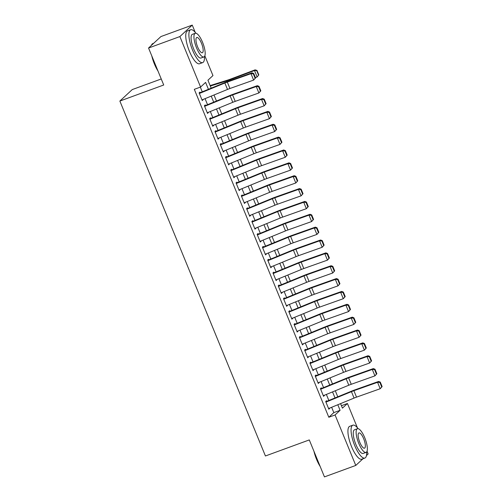 <?xml version="1.0" encoding="UTF-8"?>
<svg xmlns="http://www.w3.org/2000/svg" width="502" height="502" viewBox="0 0 502 502"><rect width="100%" height="100%" fill="white"/><g stroke="black" fill="none" stroke-linecap="round" stroke-linejoin="round"><path stroke-width="0.75" d="M161.242 78.971L132.233 89.588L119.865 101.053L265.426 455.979L309.288 439.928L324.449 476.9L355.774 465.436L335.072 414.959L340.086 410.316L337.808 404.756M119.865 101.053L163.721 85.001L148.554 48.029L160.922 36.564L192.253 25.1L195.228 32.366M204.847 55.816L212.955 75.576L207.935 80.22L211.198 88.17M341.423 405.698L347.44 403.495L357.411 427.798M367.031 451.254L368.142 453.971L366.46 455.534M326.934 401.707L326.532 400.728L325.691 401.506L328.86 409.218L329.569 408.139M321.656 388.849L321.255 387.87L320.42 388.642L323.583 396.36L324.292 395.275M316.385 375.985L315.984 375.013L315.143 375.785L318.312 383.503L319.021 382.417M311.108 363.128L310.707 362.149L309.872 362.927L313.035 370.639L313.744 369.56M305.831 350.271L305.436 349.292L304.595 350.063L307.764 357.782L308.473 356.696M300.56 337.407L300.158 336.434L299.324 337.206L302.486 344.924L303.195 343.839M295.283 324.549L294.887 323.57L294.046 324.348L297.215 332.06L297.924 330.981M290.012 311.686L289.61 310.713L288.775 311.485L291.938 319.203L292.647 318.117M284.734 298.828L284.339 297.849L283.498 298.627L286.667 306.345L287.376 305.26M279.463 285.971L279.062 284.992L278.227 285.77L281.39 293.482L282.099 292.396M274.186 273.107L273.791 272.134L272.95 272.906L276.119 280.624L276.828 279.539M268.915 260.249L268.514 259.27L267.679 260.049L270.842 267.761L271.551 266.681M263.638 247.392L263.243 246.413L262.402 247.191L265.571 254.903L266.28 253.817M258.367 234.528L257.965 233.555L257.131 234.327L260.293 242.046L261.002 240.96M253.09 221.671L252.694 220.692L251.853 221.47L255.022 229.182L255.731 228.103M247.819 208.813L247.417 207.834L246.582 208.606L249.745 216.324L250.454 215.239M242.541 195.949L242.146 194.977L241.305 195.749L244.474 203.467L245.183 202.381M237.27 183.092L236.869 182.113L236.034 182.891L239.197 190.603L239.906 189.524M231.993 170.234L231.598 169.256L230.757 170.027L233.926 177.746L234.635 176.66M226.722 157.371L226.32 156.398L225.486 157.17L228.648 164.888L229.358 163.803M221.445 144.513L221.049 143.534L220.209 144.312L223.377 152.024L224.087 150.945M216.174 131.656L215.772 130.677L214.938 131.449L218.1 139.167L218.809 138.081M210.896 118.792L210.501 117.819L209.66 118.591L212.829 126.309L213.538 125.224M205.625 105.935L205.224 104.956L204.389 105.734L207.552 113.446L208.261 112.36M208.43 89.306L205.6 82.391L200.58 87.041L194.318 89.331L328.81 417.256L333.824 412.606L331.64 407.285M328.848 400.471L326.369 394.428M323.57 387.607L321.092 381.564M318.299 374.749L315.821 368.706M313.022 361.886L310.543 355.849M307.751 349.028L305.272 342.985M302.474 336.171L299.995 330.128M297.203 323.307L294.724 317.27M291.926 310.449L289.447 304.407M286.655 297.592L284.176 291.549M281.377 284.728L278.899 278.692M276.106 271.871L273.628 265.828M270.829 259.013L268.35 252.97M265.558 246.149L263.079 240.107M260.281 233.292L257.802 227.249M255.01 220.434L252.531 214.392M249.732 207.571L247.254 201.528M244.461 194.713L241.983 188.67M239.184 181.856L236.706 175.813M233.913 168.992L231.435 162.949M228.636 156.135L226.157 150.092M223.365 143.271L220.886 137.234M218.088 130.413L215.609 124.37M212.817 117.556L210.338 111.513M207.539 104.692L205.061 98.656M202.262 91.835L200.336 87.128M200.348 93.071L199.953 92.098L199.112 92.87L202.281 100.588L202.99 99.503M148.554 48.029L179.879 36.564L192.253 25.1M363.015 458.728L355.774 465.436M328.81 417.256L335.072 414.959M200.58 87.041L179.879 36.564M335.01 397.935L332.537 391.893M329.739 385.078L327.26 379.035M324.461 372.214L321.989 366.178M319.19 359.357L316.712 353.314M313.913 346.499L311.441 340.456M308.642 333.635L306.164 327.599M303.365 320.778L300.893 314.735M298.094 307.921L295.615 301.878M292.817 295.057L290.344 289.014M287.546 282.199L285.067 276.156M282.268 269.342L279.796 263.299M276.997 256.478L274.519 250.435M271.72 243.621L269.248 237.578M266.449 230.763L263.97 224.72M261.172 217.899L258.699 211.857M255.901 205.042L253.422 198.999M250.623 192.178L248.145 186.142M245.352 179.321L242.874 173.278M240.075 166.463L237.597 160.42M234.804 153.599L232.326 147.563M229.527 140.742L227.048 134.699M224.256 127.885L221.777 121.842M218.979 115.021L216.5 108.984M213.708 102.163L211.229 96.12M340.576 403.621L342.427 408.145L347.44 403.495M213.996 94.985L216.469 101.027M219.267 107.848L221.746 113.891M224.545 120.706L227.017 126.749M229.816 133.563L232.294 139.606M235.093 146.427L237.565 152.47M240.364 159.285L242.842 165.327M245.641 172.142L248.113 178.185M250.912 185.006L253.391 191.049M256.189 197.863L258.662 203.906M261.46 210.727L263.939 216.764M266.738 223.585L269.21 229.627M272.009 236.442L274.487 242.485M277.286 249.306L279.758 255.342M282.557 262.163L285.036 268.206M287.834 275.021L290.307 281.064M293.105 287.884L295.584 293.927M298.383 300.742L300.855 306.785M303.654 313.599L306.132 319.642M308.931 326.463L311.403 332.506M314.202 339.321L316.68 345.363M319.479 352.178L321.951 358.221M324.75 365.042L327.229 371.085M330.027 377.899L332.5 383.942M335.298 390.763L337.777 396.8M333.824 412.606L340.086 410.316M202.111 100.18L203.115 99.81M207.389 113.038L208.386 112.674M212.66 125.902L213.664 125.531M217.937 138.759L218.935 138.395M223.208 151.617L224.212 151.253M228.485 164.48L229.483 164.11M233.756 177.338L234.76 176.974M239.034 190.195L240.031 189.831M244.305 203.059L245.309 202.689M249.582 215.916L250.58 215.553M254.853 228.774L255.857 228.41M260.13 241.638L261.128 241.267M265.401 254.495L266.405 254.131M270.678 267.359L271.676 266.989M275.949 280.216L276.953 279.846M281.227 293.074L282.224 292.71M286.498 305.938L287.502 305.567M291.775 318.795L292.773 318.425M297.046 331.653L298.05 331.289M302.323 344.516L303.321 344.146M307.594 357.374L308.598 357.01M312.871 370.231L313.869 369.867M318.142 383.095L319.147 382.725M323.42 395.952L324.417 395.589M328.691 408.81L329.695 408.446M199.363 93.479L224.858 83.012A7.003 0.841 157.7 0 1 227.312 82.077L250.981 73.675L252.042 72.815L228.372 81.217A10.498 1.261 -22.3 0 0 224.695 82.629L200.191 92.688M255.556 77.973L253.617 80.1L250.981 73.675L253.29 73.813L255.135 78.318L255.556 77.973L253.711 73.474L253.29 73.813M201.999 99.911L227.5 89.444A7.003 0.841 157.7 0 1 229.947 88.503L253.617 80.1L255.135 78.318M253.711 73.474L252.042 72.815M258.812 74.905L256.968 70.405L256.723 70.682L258.568 75.181L258.812 74.905L257.124 76.975L255.411 77.622M258.568 75.181L257.124 76.975L254.489 70.55L229.885 79.812A10.498 1.261 157.7 0 1 226.44 81.01L210.332 86.055M256.723 70.682L254.489 70.55L255.098 69.86L256.968 70.405M210.137 85.578L228.197 79.925A7.003 0.841 -22.3 0 0 230.493 79.121L255.098 69.86M157.992 71.033A17.081 5.171 -110.1 0 1 154.384 63.942A17.081 5.171 -110.1 0 1 151.792 55.917M153.687 43.272L152.828 43.592A17.501 5.296 69.9 0 0 151.554 45.017A17.501 5.296 69.9 0 0 151.435 45.362M152.533 57.73A17.501 5.296 69.9 0 0 154.66 63.898A17.501 5.296 69.9 0 0 157.371 69.527M195.924 33.239A17.501 5.296 69.9 0 0 190.666 29.737A17.501 5.296 69.9 0 0 192.504 50.049A17.501 5.296 69.9 0 0 202.695 62.606A17.501 5.296 69.9 0 0 204.452 56.538M190.666 29.737L187.535 30.886A17.501 5.296 69.9 0 0 189.373 51.191A17.501 5.296 69.9 0 0 199.564 63.754L202.695 62.606M203.894 56.952L201.013 58.006A12.6 3.815 -110.1 0 1 193.672 48.964A12.6 3.815 -110.1 0 1 192.354 34.343L195.234 33.289A12.6 3.815 69.9 0 0 196.558 47.91A12.6 3.815 69.9 0 0 203.894 56.952A12.6 3.815 69.9 0 0 202.576 42.331A12.6 3.815 69.9 0 0 195.234 33.289M197.625 46.918A8.12 2.46 69.9 0 0 202.356 52.741A8.12 2.46 69.9 0 0 201.503 43.323A8.12 2.46 69.9 0 0 196.771 37.493A8.12 2.46 69.9 0 0 197.625 46.918M320.169 466.465A17.081 5.171 -110.1 0 1 316.567 459.374A17.081 5.171 -110.1 0 1 313.97 451.354M314.716 453.162A17.501 5.296 69.9 0 0 316.844 459.33A17.501 5.296 69.9 0 0 319.554 464.959M358.108 428.677A17.501 5.296 69.9 0 0 352.85 425.175A17.501 5.296 69.9 0 0 354.682 445.481A17.501 5.296 69.9 0 0 364.879 458.044A17.501 5.296 69.9 0 0 366.636 451.976M352.85 425.175L349.712 426.323A17.501 5.296 69.9 0 0 351.551 446.629A17.501 5.296 69.9 0 0 361.747 459.192L364.879 458.044M366.077 452.39L363.191 453.444A12.6 3.815 -110.1 0 1 355.855 444.395A12.6 3.815 -110.1 0 1 354.531 429.775L357.411 428.721A12.6 3.815 69.9 0 0 358.735 443.341A12.6 3.815 69.9 0 0 366.077 452.39A12.6 3.815 69.9 0 0 364.753 437.769A12.6 3.815 69.9 0 0 357.411 428.721M359.802 442.35A8.12 2.46 69.9 0 0 364.534 448.179A8.12 2.46 69.9 0 0 363.68 438.761A8.12 2.46 69.9 0 0 358.955 432.931A8.12 2.46 69.9 0 0 359.802 442.35M204.64 106.336L230.136 95.876A7.003 0.841 157.7 0 1 232.583 94.934L256.258 86.532L257.313 85.679L233.643 94.081A10.498 1.261 -22.3 0 0 229.966 95.487L205.469 105.545M260.833 90.837L258.894 92.964L256.258 86.532L258.561 86.677L260.406 91.176L260.833 90.837L258.988 86.331L258.561 86.677M207.276 112.768L232.771 102.308A7.003 0.841 157.7 0 1 235.225 101.366L258.894 92.964L260.406 91.176M258.988 86.331L257.313 85.679M209.911 119.2L235.407 108.733A7.003 0.841 157.7 0 1 237.86 107.792L261.529 99.39L262.59 98.536L238.921 106.939A10.498 1.261 -22.3 0 0 235.243 108.35L210.74 118.403M266.104 103.694L264.165 105.822L261.529 99.39L263.839 99.534L265.683 104.033L266.104 103.694L264.259 99.195L263.839 99.534M212.547 125.625L238.048 115.165A7.003 0.841 157.7 0 1 240.496 114.224L264.165 105.822L265.683 104.033M264.259 99.195L262.59 98.536M215.189 132.057L240.684 121.597A7.003 0.841 157.7 0 1 243.131 120.656L266.807 112.253L267.861 111.394L244.192 119.802A10.498 1.261 -22.3 0 0 240.514 121.208L216.017 131.267M271.381 116.552L269.442 118.679L266.807 112.253L269.11 112.392L270.954 116.897L271.381 116.552L269.536 112.053L269.11 112.392M217.824 138.489L243.319 128.023A7.003 0.841 157.7 0 1 245.773 127.081L269.442 118.679L270.954 116.897M269.536 112.053L267.861 111.394M220.46 144.915L245.955 134.454A7.003 0.841 157.7 0 1 248.408 133.513L272.078 125.111L273.138 124.258L249.469 132.66A10.498 1.261 -22.3 0 0 245.792 134.065L221.288 144.124M276.652 129.416L274.713 131.543L272.078 125.111L274.387 125.255L276.232 129.754L276.652 129.416L274.807 124.91L274.387 125.255M223.095 151.347L248.597 140.886A7.003 0.841 157.7 0 1 251.044 139.945L274.713 131.543L276.232 129.754M274.807 124.91L273.138 124.258M225.737 157.779L251.232 147.312A7.003 0.841 157.7 0 1 253.679 146.377L277.355 137.968L278.409 137.115L254.74 145.517A10.498 1.261 -22.3 0 0 251.063 146.929L226.565 156.982M281.929 142.273L279.99 144.4L277.355 137.968L279.658 138.113L281.503 142.612L281.929 142.273L280.085 137.774L279.658 138.113M228.372 164.204L253.868 153.744A7.003 0.841 157.7 0 1 256.321 152.803L279.99 144.4L281.503 142.612M280.085 137.774L278.409 137.115M231.008 170.636L256.503 160.176A7.003 0.841 157.7 0 1 258.957 159.234L282.626 150.832L283.686 149.979L260.017 158.381A10.498 1.261 -22.3 0 0 256.34 159.787L231.836 169.845M287.2 155.131L285.262 157.264L282.626 150.832L284.935 150.976L286.78 155.476L287.2 155.131L285.356 150.631L284.935 150.976M233.643 177.068L259.145 166.601A7.003 0.841 157.7 0 1 261.592 165.666L285.262 157.264L286.78 155.476M285.356 150.631L283.686 149.979M236.285 183.5L261.78 173.033A7.003 0.841 157.7 0 1 264.228 172.092L287.903 163.69L288.957 162.836L265.288 171.238A10.498 1.261 -22.3 0 0 261.611 172.65L237.113 182.703M292.478 167.994L290.539 170.122L287.903 163.69L290.206 163.834L292.051 168.333L292.478 167.994L290.633 163.489L290.206 163.834M238.921 189.925L264.416 179.465A7.003 0.841 157.7 0 1 266.869 178.524L290.539 170.122L292.051 168.333M290.633 163.489L288.957 162.836M241.556 196.357L267.051 185.891A7.003 0.841 157.7 0 1 269.505 184.956L293.174 176.553L294.235 175.694L270.565 184.096A10.498 1.261 -22.3 0 0 266.888 185.508L242.384 195.56M297.749 180.852L295.81 182.979L293.174 176.553L295.483 176.691L297.328 181.197L297.749 180.852L295.904 176.353L295.483 176.691M244.192 202.789L269.693 192.322A7.003 0.841 157.7 0 1 272.14 191.381L295.81 182.979L297.328 181.197M295.904 176.353L294.235 175.694M246.833 209.215L272.329 198.754A7.003 0.841 157.7 0 1 274.776 197.813L298.452 189.411L299.506 188.557L275.836 196.96A10.498 1.261 -22.3 0 0 272.159 198.365L247.662 208.424M303.026 193.709L301.087 195.843L298.452 189.411L300.754 189.555L302.599 194.054L303.026 193.709L301.181 189.21L300.754 189.555M249.469 215.647L274.964 205.18A7.003 0.841 157.7 0 1 277.418 204.245L301.087 195.843L302.599 194.054M301.181 189.21L299.506 188.557M252.104 222.079L277.6 211.612A7.003 0.841 157.7 0 1 280.053 210.671L303.723 202.268L304.783 201.415L281.114 209.817A10.498 1.261 -22.3 0 0 277.437 211.229L252.933 221.282M308.297 206.573L306.358 208.7L303.723 202.268L306.032 202.413L307.877 206.912L308.297 206.573L306.452 202.068L306.032 202.413M254.74 228.504L280.241 218.044A7.003 0.841 157.7 0 1 282.689 217.102L306.358 208.7L307.877 206.912M306.452 202.068L304.783 201.415M257.382 234.936L282.877 224.469A7.003 0.841 157.7 0 1 285.324 223.534L309 215.132L310.054 214.272L286.385 222.675A10.498 1.261 -22.3 0 0 282.708 224.087L258.21 234.145M313.574 219.43L311.635 221.558L309 215.132L311.303 215.27L313.148 219.776L313.574 219.43L311.729 214.931L311.303 215.27M260.017 241.368L285.512 230.901A7.003 0.841 157.7 0 1 287.966 229.96L311.635 221.558L313.148 219.776M311.729 214.931L310.054 214.272M262.653 247.793L288.148 237.333A7.003 0.841 157.7 0 1 290.602 236.392L314.271 227.99L315.331 227.136L291.662 235.538A10.498 1.261 -22.3 0 0 287.985 236.944L263.481 247.003M318.845 232.288L316.906 234.421L314.271 227.99L316.58 228.134L318.425 232.633L318.845 232.288L317 227.789L316.58 228.134M265.288 254.225L290.79 243.759A7.003 0.841 157.7 0 1 293.237 242.824L316.906 234.421L318.425 232.633M317 227.789L315.331 227.136M267.93 260.657L293.425 250.191A7.003 0.841 157.7 0 1 295.873 249.249L319.548 240.847L320.602 239.994L296.933 248.396A10.498 1.261 -22.3 0 0 293.256 249.808L268.758 259.86M324.123 245.152L322.184 247.279L319.548 240.847L321.851 240.991L323.696 245.491L324.123 245.152L322.278 240.646L321.851 240.991M270.565 267.083L296.061 256.622A7.003 0.841 157.7 0 1 298.514 255.681L322.184 247.279L323.696 245.491M322.278 240.646L320.602 239.994M273.201 273.515L298.696 263.048A7.003 0.841 157.7 0 1 301.15 262.113L324.819 253.711L325.88 252.851L302.21 261.253A10.498 1.261 -22.3 0 0 298.533 262.665L274.029 272.724M329.394 258.009L327.455 260.136L324.819 253.711L327.128 253.849L328.973 258.354L329.394 258.009L327.549 253.51L327.128 253.849M275.836 279.947L301.338 269.48A7.003 0.841 157.7 0 1 303.785 268.539L327.455 260.136L328.973 258.354M327.549 253.51L325.88 252.851M278.478 286.372L303.974 275.912A7.003 0.841 157.7 0 1 306.421 274.97L330.096 266.568L331.151 265.715L307.481 274.117A10.498 1.261 -22.3 0 0 303.804 275.523L279.307 285.582M334.671 270.867L332.732 273L330.096 266.568L332.399 266.713L334.244 271.212L334.671 270.867L332.826 266.367L332.399 266.713M281.114 292.804L306.609 282.337A7.003 0.841 157.7 0 1 309.063 281.402L332.732 273L334.244 271.212M332.826 266.367L331.151 265.715M283.749 299.236L309.245 288.769A7.003 0.841 157.7 0 1 311.698 287.828L335.367 279.426L336.428 278.572L312.759 286.975A10.498 1.261 -22.3 0 0 309.081 288.386L284.578 298.439M339.942 283.73L338.003 285.858L335.367 279.426L337.677 279.57L339.521 284.069L339.942 283.73L338.097 279.231L337.677 279.57M286.385 305.662L311.886 295.201A7.003 0.841 157.7 0 1 314.334 294.26L338.003 285.858L339.521 284.069M338.097 279.231L336.428 278.572M289.026 312.093L314.522 301.633A7.003 0.841 157.7 0 1 316.969 300.692L340.645 292.289L341.699 291.43L318.03 299.832A10.498 1.261 -22.3 0 0 314.352 301.244L289.855 311.303M345.219 296.588L343.28 298.715L340.645 292.289L342.948 292.428L344.792 296.933L345.219 296.588L343.374 292.089L342.948 292.428M291.662 318.525L317.157 308.059A7.003 0.841 157.7 0 1 319.611 307.117L343.28 298.715L344.792 296.933M343.374 292.089L341.699 291.43M294.297 324.951L319.793 314.49A7.003 0.841 157.7 0 1 322.246 313.549L345.916 305.147L346.976 304.294L323.307 312.696A10.498 1.261 -22.3 0 0 319.63 314.101L295.126 324.16M350.49 309.452L348.551 311.579L345.916 305.147L348.225 305.291L350.07 309.79L350.49 309.452L348.645 304.946L348.225 305.291M296.933 331.383L322.435 320.922A7.003 0.841 157.7 0 1 324.882 319.981L348.551 311.579L350.07 309.79M348.645 304.946L346.976 304.294M299.575 337.815L325.07 327.348A7.003 0.841 157.7 0 1 327.517 326.407L351.193 318.004L352.247 317.151L328.578 325.553A10.498 1.261 -22.3 0 0 324.901 326.965L300.403 337.018M355.767 322.309L353.828 324.436L351.193 318.004L353.496 318.149L355.341 322.648L355.767 322.309L353.923 317.81L353.496 318.149M302.21 344.24L327.706 333.78A7.003 0.841 157.7 0 1 330.159 332.839L353.828 324.436L355.341 322.648M353.923 317.81L352.247 317.151M304.846 350.672L330.341 340.212A7.003 0.841 157.7 0 1 332.795 339.27L356.464 330.868L357.524 330.015L333.855 338.417A10.498 1.261 -22.3 0 0 330.178 339.823L305.674 349.881M361.038 335.167L359.099 337.294L356.464 330.868L358.773 331.006L360.618 335.512L361.038 335.167L359.194 330.667L358.773 331.006M307.481 357.104L332.983 346.637A7.003 0.841 157.7 0 1 335.43 345.702L359.099 337.294L360.618 335.512M359.194 330.667L357.524 330.015M310.123 363.53L335.618 353.069A7.003 0.841 157.7 0 1 338.066 352.128L361.741 343.726L362.795 342.872L339.126 351.274A10.498 1.261 -22.3 0 0 335.449 352.686L310.951 362.739M366.316 348.03L364.377 350.158L361.741 343.726L364.044 343.87L365.889 348.369L366.316 348.03L364.471 343.525L364.044 343.87M312.759 369.961L338.254 359.501A7.003 0.841 157.7 0 1 340.707 358.56L364.377 350.158L365.889 348.369M364.471 343.525L362.795 342.872M315.394 376.393L340.889 365.927A7.003 0.841 157.7 0 1 343.343 364.992L367.012 356.589L368.073 355.73L344.403 364.132A10.498 1.261 -22.3 0 0 340.726 365.544L316.222 375.596M371.587 360.888L369.648 363.015L367.012 356.589L369.321 356.727L371.166 361.227L371.587 360.888L369.742 356.389L369.321 356.727M318.03 382.825L343.531 372.358A7.003 0.841 157.7 0 1 345.978 371.417L369.648 363.015L371.166 361.227M369.742 356.389L368.073 355.73M320.671 389.251L346.167 378.79A7.003 0.841 157.7 0 1 348.614 377.849L372.289 369.447L373.344 368.593L349.674 376.996A10.498 1.261 -22.3 0 0 345.997 378.401L321.5 388.46M376.864 373.745L374.925 375.879L372.289 369.447L374.592 369.591L376.437 374.09L376.864 373.745L375.019 369.246L374.592 369.591M323.307 395.683L348.802 385.216A7.003 0.841 157.7 0 1 351.256 384.281L374.925 375.879L376.437 374.09M375.019 369.246L373.344 368.593M325.942 402.115L351.438 391.648A7.003 0.841 157.7 0 1 353.891 390.707L377.56 382.304L378.621 381.451L354.952 389.853A10.498 1.261 -22.3 0 0 351.274 391.265L326.771 401.318M382.135 386.609L380.196 388.736L377.56 382.304L379.87 382.449L381.715 386.948L382.135 386.609L380.29 382.104L379.87 382.449M328.578 408.54L354.079 398.08A7.003 0.841 157.7 0 1 356.527 397.138L380.196 388.736L381.715 386.948M380.29 382.104L378.621 381.451M224.858 83.012L227.5 89.444M227.312 82.077L229.947 88.503M230.198 80.571L229.885 79.812M226.766 81.807L226.44 81.01M230.136 95.876L232.771 102.308M232.583 94.934L235.225 101.366M235.407 108.733L238.048 115.165M237.86 107.792L240.496 114.224M240.684 121.597L243.319 128.023M243.131 120.656L245.773 127.081M245.955 134.454L248.597 140.886M248.408 133.513L251.044 139.945M251.232 147.312L253.868 153.744M253.679 146.377L256.321 152.803M256.503 160.176L259.145 166.601M258.957 159.234L261.592 165.666M261.78 173.033L264.416 179.465M264.228 172.092L266.869 178.524M267.051 185.891L269.693 192.322M269.505 184.956L272.14 191.381M272.329 198.754L274.964 205.18M274.776 197.813L277.418 204.245M277.6 211.612L280.241 218.044M280.053 210.671L282.689 217.102M282.877 224.469L285.512 230.901M285.324 223.534L287.966 229.96M288.148 237.333L290.79 243.759M290.602 236.392L293.237 242.824M293.425 250.191L296.061 256.622M295.873 249.249L298.514 255.681M298.696 263.048L301.338 269.48M301.15 262.113L303.785 268.539M303.974 275.912L306.609 282.337M306.421 274.97L309.063 281.402M309.245 288.769L311.886 295.201M311.698 287.828L314.334 294.26M314.522 301.633L317.157 308.059M316.969 300.692L319.611 307.117M319.793 314.49L322.435 320.922M322.246 313.549L324.882 319.981M325.07 327.348L327.706 333.78M327.517 326.407L330.159 332.839M330.341 340.212L332.983 346.637M332.795 339.27L335.43 345.702M335.618 353.069L338.254 359.501M338.066 352.128L340.707 358.56M340.889 365.927L343.531 372.358M343.343 364.992L345.978 371.417M346.167 378.79L348.802 385.216M348.614 377.849L351.256 384.281M351.438 391.648L354.079 398.08M353.891 390.707L356.527 397.138M151.409 45.387L151.554 45.017"/></g></svg>
